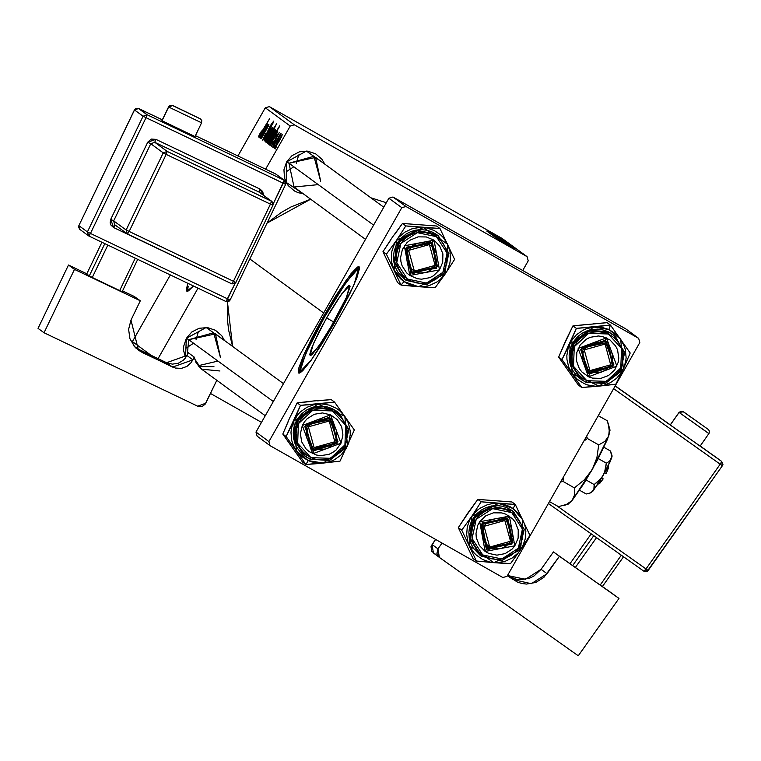 <?xml version="1.0" encoding="UTF-8"?>
<svg xmlns="http://www.w3.org/2000/svg" width="761" height="761" viewBox="0 0 761 761"><rect width="100%" height="100%" fill="white"/><g stroke="black" fill="none" stroke-linecap="round" stroke-linejoin="round"><path stroke-width="1.14" d="M326.526 317.955L341.48 294.107L349.765 285.461L346.474 297.332L329.418 329.732L321.751 341.965L312.895 353.722L311.125 355.244L310.079 355.425L309.794 354.274L311.525 348.148L319.182 331.53L330.474 311.182L338.141 298.949L346.987 287.192L348.766 285.67L349.813 285.489L350.098 286.65L346.407 297.494L333.356 322.959L318.412 346.816L310.127 355.454L313.408 343.582L326.526 317.955L333.841 322.103L326.526 317.955M359.401 267.216L346.255 282.122L324.757 316.662L323.691 316.062L346.407 279.81L359.011 266.673L354.017 284.719L334.079 323.653L349.974 293.489L356.871 277.784L359.515 268.471L359.078 266.711L357.489 266.997L351.106 273.56L335.649 296.01L323.691 316.062L312.533 336.685L303.867 354.75L299.006 367.506L298.264 371.244L298.692 373.004L300.291 372.728L302.983 370.417L311.211 360.124L322.131 343.706L334.079 323.653L311.363 359.915L298.759 373.052L303.763 354.997L323.691 316.062L324.757 316.662L305.684 353.646L299.425 373.109M220.462 357.641L213.651 332.709L188.728 339.663L186.34 338.35L206.164 327.515L224.524 340.509L221.698 335.668L215.42 330.236L207.534 327.639L199.239 328.267L191.791 332.034L186.34 338.35L188.728 339.663L215.42 333.851L220.462 357.641M320.704 181.194L313.884 156.262L288.961 163.215L286.574 161.903L306.407 151.068L324.766 164.062L321.941 159.22L315.653 153.789L307.767 151.192L299.473 151.82L292.034 155.586L286.574 161.903L288.961 163.215L315.663 157.403L320.704 181.194M298.692 154.997L296.305 163.339L298.692 154.997M198.45 331.444L196.062 339.786L198.45 331.444M323.625 312.952L249.846 258.959L323.625 312.952M227.425 301.794L232.619 346.426L228.7 330.407L227.349 319.116L227.425 301.794M294.336 124.852L269.423 106.626L502.174 238.45L527.088 256.685L294.336 124.852L290.188 126.012L265.637 169.227L290.188 126.012L265.266 107.786L290.188 126.012L294.336 124.852L527.088 256.685L528.22 260.842L522.721 270.516L528.22 260.842L527.088 256.685L502.174 238.45L269.423 106.626L265.266 107.786L237.889 155.967L265.266 107.786L269.423 106.626L294.336 124.852M498.94 240.019L501.632 241.551L498.94 240.019M500.215 240.961L502.907 242.483L500.215 240.961M501.994 241.541L511.972 247.296L501.994 241.541M495.449 237.47L514.465 248.324L495.449 237.47M489.256 232.98L508.424 243.872L489.256 232.98M491.558 234.654L505.675 242.683L491.558 234.654M487.316 231.515L501.613 239.715L487.316 231.515M488.771 231.943L504.486 241.018L488.771 231.943M486.745 231.097L500.377 238.811L486.745 231.097M492.624 235.396L511.468 246.126L492.624 235.396M490.759 234.036L504.828 242.103L490.759 234.036M493.87 236.348L507.987 244.376L493.87 236.348M496.705 238.383L510.336 246.098L496.705 238.383M500.824 241.446L514.95 249.475L500.824 241.446M499.492 240.428L513.675 248.543L499.492 240.428M501.965 242.236L504.648 243.767L501.965 242.236M261.48 422.355L210.455 393.456L261.48 422.355M137.998 349.033L134.164 346.226L137.998 349.033M151.087 355.282L132.424 341.632L170.34 274.883L132.424 341.632L133.422 345.275L132.424 341.632L151.087 355.282M198.079 288.143L158.05 358.612L198.079 288.143M273.532 147.691L275.082 145.066L273.541 147.663M273.446 141.479L271.268 145.998L273.009 144.409L279.363 132.462L276.585 136.362L273.17 143.686L272.238 144.59L273.446 141.479L271.296 146.397L273.97 142.802L279.363 132.462L276.785 136.019L273.694 142.811L272.267 144.704L273.446 141.479M268.766 144.2L279.639 125.822L275.492 132.804L276.176 130.54L272.238 136.523L268.49 143.544L269.86 142.345L268.956 144.343L279.829 125.965L271.116 138.473L268.766 144.2M262.678 140.091L266.826 134.183L271.42 124.319L272.448 123.368L271.125 126.878L273.656 121.104L269.67 126.868L265.275 136.381L263.867 137.77L265.694 133.375L262.678 140.091L266.35 135.039L270.593 125.689L272.409 123.272L271.125 126.878L273.656 121.104L270.336 125.67L266.065 135.078L263.924 137.922L265.694 133.375L262.678 140.091M264.971 141.765L269.489 135.258L273.075 127.858L268.424 134.583L264.971 141.765L270.307 133.841L273.075 127.858L267.587 136.048L264.971 141.765M260.623 138.245L268.005 126.545L261.308 138.74L269.023 124.899L267.206 127.116L268.338 124.737L260.433 138.102L268.005 126.545L261.308 138.74L269.023 124.899L267.206 127.116L268.338 124.737L260.623 138.245M260.433 132.633L258.464 136.647L259.729 135.61L269.66 118.516L260.585 133.793L259.815 134.393L261.736 130.854L260.433 132.633L258.474 137.009L261.879 132.129L269.66 118.516L261.955 131.529L259.72 134.849L261.736 130.854L260.433 132.633M187.872 283.263L186.388 289.38L186.826 291.149L188.414 290.864L193.456 285.936L186.892 291.187L187.881 283.263M260.053 137.827L266.398 127.439L267.777 123.986L264.933 127.715L266.835 125.822L264.952 129.437L263.439 130.416L261.194 134.003L259.549 137.389L260.994 136.133L260.252 137.969L267.777 123.986L264.933 127.715L266.797 125.66L264.952 129.437L261.404 133.632L259.52 137.779L260.994 136.133L260.053 137.827M265.931 142.126L267.368 139.71L266.122 142.554L267.159 141.565L271.154 135.173L276.643 123.624L265.77 142.003L267.368 139.71L266.16 142.63L271.544 134.478L274.293 128.752L273.028 130.188L276.643 123.624L265.931 142.126M264.077 140.766L272.362 127.677L265.17 138.616L271.344 126.935L264.077 140.766L272.362 127.677L265.17 138.616L271.344 126.935L264.077 140.766M267.282 143.458L271.801 136.951L275.387 129.551L270.735 136.276L267.282 143.458L272.619 135.534L275.387 129.551L269.898 137.741L267.282 143.458M270.012 145.113L276.357 134.726L277.736 131.273L274.892 135.001L276.785 133.004L274.911 136.723L273.399 137.703L271.154 141.289L269.508 144.676L270.954 143.42L270.212 145.256L277.736 131.273L274.892 135.001L276.757 132.947L274.911 136.723L271.363 140.918L269.48 145.066L270.954 143.42L270.012 145.113M274.245 148.547L278.764 142.041L282.35 134.649L277.698 141.365L274.245 148.547L279.582 140.623L282.35 134.649L276.852 142.83L274.245 148.547M272.799 147.158L281.104 133.736L279.078 136.552L280.524 133.651L272.609 147.016L280.952 134.316L279.078 136.552L280.524 133.651L272.799 147.158M275.273 148.966L276.633 146.198L275.273 148.966M405.955 206.526L392.971 197.032L625.723 328.857L638.698 338.35L405.955 206.526L401.798 207.686L268.956 441.532L255.972 432.029L388.823 198.193L401.798 207.686L268.956 441.532L270.088 445.689L257.113 436.186L270.088 445.689L502.84 577.513L270.088 445.689L268.956 441.532L255.972 432.029L257.113 436.186L255.972 432.029L388.823 198.193L392.971 197.032L388.823 198.193L401.798 207.686L405.955 206.526L638.698 338.35L639.839 342.507L506.997 576.353L639.839 342.507L638.698 338.35L625.723 328.857L392.971 197.032L405.955 206.526M502.84 577.513L506.997 576.353L502.84 577.513M386.265 202.692L370.769 197.727L386.265 202.692M310.631 199.163L267.082 223.078L281.19 212.547L291.083 206.916L310.631 199.163M303.106 193.665L298.341 192.685L294.526 190.992L288.238 185.56L286.022 182.031L284.528 178.131L283.939 169.817L286.574 161.903L286.174 182.345L303.106 193.665M185.484 357.86L183.591 350.45L183.705 346.265L186.34 338.35L185.484 357.86M187.301 354.655L188.728 339.663L187.301 354.655M365.47 239.296L294.003 186.997L288.961 163.215L294.003 186.997L318.203 184.609M193.56 343.201L186.34 347.996M293.803 166.754L286.574 171.548M198.041 365.765L217.96 361.056M188.195 286.25L187.558 291.244M355.853 269.908L342.402 287.772L324.757 316.662L308.852 346.826L300.062 368.105M261.603 133.746L263.962 131.111L260.861 136.314L262.421 132.404L264.172 131.225L260.709 136.057L261.594 133.765M264.914 129.998L264.362 129.693L264.914 129.998M273.656 130.54L273.028 130.188L273.656 130.54M269.175 136.695L273.627 130.597L267.463 141.137L268.899 137.189L273.237 130.673L267.796 140.157L269.175 136.695M267.891 135.972L272.476 129.751L266.321 140.3L267.891 135.972L272.077 129.836L266.968 138.844L266.017 139.624L267.891 135.972M264.419 138.198L263.924 137.922L264.419 138.198M268.138 131.643L267.701 131.406L268.138 131.643M268.738 130.169L268.243 129.884L268.738 130.169M272.885 123.539L272.409 123.272L272.885 123.539M270.203 137.665L274.788 131.444L268.633 141.993L270.203 137.665L274.388 131.529L269.289 140.538L268.329 141.308L270.203 137.665M271.534 138.198L275.796 132.195L270.792 141.223L269.603 142.726L269.689 141.632L275.53 132.176L270.526 141.08L269.404 142.297L271.534 138.198M274.864 137.284L274.312 136.98L274.864 137.284M273.922 138.397L270.497 143.42L271.553 141.051L274.131 138.512L270.564 143.42L272.381 139.691L273.922 138.397M277.166 142.764L281.741 136.542L275.596 147.082L277.166 142.764L281.285 136.809L275.863 146.179L277.166 142.764M493.537 234.959L487.839 231.658L493.537 234.959M498.217 238.583L505.123 242.559L498.217 238.583M496.866 237.622L503.972 241.713L496.866 237.622M499.178 239.315L506.284 243.406L499.178 239.315M500.643 240.333L507.378 244.214L500.643 240.333M503.497 242.245L497.799 238.944L503.497 242.245M506.141 244.405L513.247 248.505L506.141 244.405M487.849 231.667L493.099 234.692L487.82 231.696M506.265 243.396L505.618 243.054L506.265 243.396M497.808 238.954L502.612 241.694L497.78 238.983M318.811 463.516L323.311 463.107L308.195 460.567L305.884 464.467L339.967 461.166L354.322 429.965L334.583 402.055L300.49 405.356L286.146 436.557L305.884 464.467L318.811 463.516M329.056 417.456L304.809 426.531L313.741 450.778L312.723 453.737L302.307 425.456L330.597 414.869L329.056 417.456L332.224 419.321L337.133 443.34L313.741 450.778L310.574 448.914L305.665 424.895L329.056 417.456L330.597 414.869L337.323 419.739L341.66 426.826L342.964 435.045L341.014 443.159L336.124 449.922L332.785 452.462L329.028 454.307L320.809 455.649L316.671 455.097L309.118 451.644L305.998 448.876L301.651 441.789L300.357 433.57L302.307 425.456L304.419 421.841L307.197 418.693L314.293 414.307L322.512 412.966L330.597 414.869L341.014 443.159L312.723 453.737L313.741 450.778L337.989 441.703L329.056 417.456M310.022 459.178L329.104 460.529L344.476 449.047L348.662 430.317L339.606 413.48L332.995 409.209L332.386 410.988L345.665 425.323L344.885 444.928L330.502 458.303L310.935 457.627L310.022 459.178L310.935 457.627L315.672 459.254L320.638 459.92L325.641 459.596L330.502 458.303L335.011 456.096L339.016 453.042L342.345 449.275L344.885 444.928L346.531 440.172L347.216 435.197L346.93 430.184L345.665 425.323L343.477 420.814L340.452 416.828L336.704 413.508L332.386 410.988L327.649 409.361L322.683 408.695L317.67 409.018L312.819 410.312L308.31 412.519L304.305 415.573L300.976 419.34L298.436 423.687L296.79 428.443L296.096 433.418L296.39 438.431L297.656 443.292L299.844 447.801L302.859 451.787L306.607 455.107L310.935 457.627L297.656 443.292L298.436 423.687L312.819 410.312L332.386 410.988L332.995 409.209L337.751 411.996L348.357 428.557L345.104 448.039L329.656 460.367L310.012 459.178L303.401 454.907L294.345 438.07L298.531 419.34L313.913 407.848L332.995 409.209L332.11 408.562L332.995 409.209L313.342 408.029L297.903 420.357L294.65 439.829L305.256 456.391L310.012 459.178M304.381 455.744L293.765 439.183L297.018 419.711L312.457 407.382L332.11 408.562L336.866 411.349L332.11 408.562L327.04 406.821L321.713 406.108L316.348 406.45L311.154 407.839L306.312 410.208L302.031 413.47L298.455 417.513L295.734 422.174L293.974 427.263L293.232 432.6L293.546 437.965L294.897 443.168L297.247 448.001L300.481 452.281L305.256 456.391M294.688 450.769L302.507 462.003L305.884 464.467L302.507 462.003L282.769 434.093L286.146 436.557L282.769 434.093L289.551 418.208L297.123 402.883L300.49 405.356L297.123 402.883L313.77 400.952L331.206 399.592L334.583 402.055L331.206 399.592L317.651 400.828M288.162 421.832L282.769 434.093L290.226 444.453M309.946 401.58L297.123 402.883L291.406 414.783M347.53 445.851L345.684 449.275L340.728 455.259L334.412 459.758L330.864 461.356L323.311 463.107L319.439 463.221L311.81 461.946L308.195 460.567L301.651 456.467L298.845 453.803L294.374 447.497L292.804 443.958L291.701 440.239L290.997 432.524L291.406 428.652L293.708 421.242L297.836 414.669L300.509 411.834L306.835 407.335L314.093 404.614L321.798 403.872L329.427 405.147L336.457 408.362L339.587 410.626L344.838 416.296L348.443 423.135L350.146 430.688L350.241 434.569L348.928 442.217L347.53 445.851L323.311 463.107L339.967 461.166L354.322 429.965L334.583 402.055L317.927 403.986L344.838 416.296L347.53 445.851M309.061 404.757L300.49 405.356L293.708 421.242L317.927 403.986L309.061 404.757M296.4 450.797L293.708 421.242L286.146 436.557L305.884 464.467L308.195 460.567L296.4 450.797M413.946 286.345L418.455 286.707L404.005 281.618L401.009 285.128L435.121 287.725L445.242 273.855L454.583 259.406L439.925 228.5L405.813 225.903L396.471 240.352L386.35 254.222L401.009 285.128L413.946 286.345M432.02 242.559L406.602 247.344L411.244 272.78L409.779 275.492L404.357 245.813L434.017 240.229L432.02 242.559L436.51 268.214L410.807 272.467L406.755 247.125L432.02 242.559L434.017 240.229L439.801 246.184L442.864 253.908L442.731 262.241L439.43 269.908L433.456 275.739L429.746 277.67L421.565 279.211L417.409 278.754L409.779 275.492L406.583 272.799L402.074 265.827L400.923 261.813L400.581 257.637L402.331 249.484L407.059 242.607L410.331 239.981L418.065 236.871L426.379 236.956L434.017 240.229L439.43 269.908L409.779 275.492L411.244 272.78L436.671 267.996L432.02 242.559M406.155 280.419L407.354 279.021L396.728 262.602L400.847 243.406L417.294 232.676L436.434 236.7L432.048 234.293L427.273 232.78L422.298 232.238L417.294 232.676L412.481 234.084L408.02 236.405L404.091 239.553L400.847 243.406L398.422 247.81L396.89 252.604L396.319 257.599L396.728 262.602L398.108 267.425L400.41 271.877L403.53 275.786L407.354 279.021L411.739 281.427L416.514 282.94L421.499 283.482L426.493 283.044L431.316 281.637L435.777 279.316L439.696 276.167L442.94 272.314L445.375 267.91L446.907 263.116L447.478 258.122L447.059 253.118L445.68 248.295L443.387 243.843L440.267 239.924L436.434 236.7L437.318 235.073L436.443 234.436L416.134 230.079L398.545 241.275L393.789 261.575L404.614 279.297L406.155 280.419L426.455 284.776L444.063 273.58L448.809 253.261L437.984 235.549L448.8 253.27L444.053 273.57L426.464 284.766L405.499 279.943L394.674 262.222L399.42 241.922L417.009 230.726L437.984 235.549L436.443 234.436L437.318 235.073L436.434 236.7L447.059 253.118L442.94 272.314L426.493 283.044L407.354 279.021L406.155 280.419L426.36 284.785L443.92 273.751L448.857 253.603L438.336 235.815M391.801 270.298L397.632 282.654L401.009 285.128L397.632 282.654L382.973 251.748L386.35 254.222L382.973 251.748L392.315 237.308L402.436 223.439L405.813 225.903L402.436 223.439L436.557 226.036L439.925 228.5L436.557 226.036L422.945 224.999M390.326 240.657L382.973 251.748L388.49 263.316M415.23 224.409L402.436 223.439L394.721 234.255M445.242 273.855L440.048 279.629L436.938 281.96L429.946 285.318L426.189 286.279L418.455 286.707L414.621 286.165L407.335 283.596L404.005 281.618L400.961 279.22L395.958 273.342L394.065 269.955L391.696 262.593L391.306 254.849L391.877 251.006L394.474 243.691L396.471 240.352L398.878 237.289L404.776 232.238L411.768 228.88L419.378 227.453L427.092 228.034L434.379 230.602L440.752 234.978L443.444 237.755L447.649 244.243L450.017 251.606L450.407 259.349L449.837 263.192L447.24 270.507L445.242 273.855L418.455 286.707L435.121 287.725L445.242 273.855L454.583 259.406L439.925 228.5L423.259 227.491L447.649 244.243L445.242 273.855M436.443 234.436L431.744 231.848L426.626 230.231L421.29 229.651L415.934 230.117L410.769 231.629L405.984 234.112L401.779 237.489L398.307 241.608L395.701 246.336L394.065 251.463L393.456 256.818L393.894 262.174L395.378 267.339L397.832 272.115L404.662 279.335M437.318 235.073L417.123 230.707L399.554 241.741L394.626 261.889L405.137 279.677M414.393 226.749L405.813 225.903L396.471 240.352L423.259 227.491L414.393 226.749M394.065 269.955L396.471 240.352L386.35 254.222L401.009 285.128L404.005 281.618L394.065 269.955M467.187 546.217L473.019 558.574L476.386 561.038L473.019 558.574L458.36 527.668L461.737 530.132L476.386 561.038L510.507 563.635L520.629 549.765L529.97 535.325L515.311 504.419L498.645 503.411L513.095 508.5L515.311 504.419L481.19 501.822L477.822 499.359L511.944 501.956L515.311 504.419L511.944 501.956L498.322 500.919M486.631 548.7L512.048 543.915L507.406 518.479L509.394 516.148L514.817 545.827L485.157 551.411L486.631 548.7L482.141 523.035L507.406 518.479L511.896 544.134L486.631 548.7L485.157 551.411L479.373 545.456L476.31 537.723L475.967 533.556L477.718 525.404L479.744 521.732L485.718 515.901L493.451 512.79L501.765 512.876L505.742 514.132L512.591 518.831L515.187 522.094L518.251 529.827L518.117 538.16L514.817 545.827L512.115 549.033L505.133 553.589L496.943 555.13L488.819 553.418L485.157 551.411L479.744 521.732L509.394 516.148L507.406 518.479L481.989 523.264L486.631 548.7M512.705 510.992L511.82 510.346L512.705 510.992L511.82 512.619L522.446 529.038L518.327 548.234L501.88 558.955L482.74 554.931L487.126 557.347L491.901 558.859L496.876 559.402L501.88 558.955L506.702 557.547L511.154 555.226L515.083 552.086L518.327 548.234L520.762 543.83L522.284 539.035L522.855 534.041L522.446 529.038L521.066 524.215L518.774 519.763L515.654 515.844L511.82 512.619L507.435 510.203L502.66 508.7L497.684 508.158L492.681 508.595L487.858 510.003L483.406 512.324L479.478 515.473L476.234 519.325L473.799 523.73L472.267 528.514L471.706 533.509L472.115 538.512L473.494 543.335L475.787 547.796L478.907 551.706L482.74 554.931L481.542 556.329L470.06 538.141L474.807 517.841L492.396 506.645L512.705 510.992L524.186 529.19L519.44 549.49L501.851 560.676L481.542 556.329L482.74 554.931L472.115 538.512L476.234 519.325L492.681 508.595L511.82 512.619L512.705 510.992L492.51 506.626L474.94 517.661L470.013 537.808L480.524 555.597M481.542 556.329L501.841 560.686L519.449 549.49L524.196 529.171L513.371 511.459L511.82 510.346L491.52 505.998L473.922 517.195L469.176 537.494L480.001 555.216L481.542 556.329L501.737 560.705L519.306 549.67L524.243 529.513L513.723 511.725M465.713 516.567L477.822 499.359L481.19 501.822L471.858 516.262L461.737 530.132L458.36 527.668L470.108 510.174M490.617 500.329L477.822 499.359L467.701 513.228L458.36 527.668L463.868 539.235M471.858 516.262L477.042 510.488L480.162 508.158L487.154 504.8L490.912 503.839L494.764 503.363L502.479 503.953L509.765 506.522L513.095 508.5L518.831 513.665L521.142 516.776L524.462 523.768L525.404 527.525L525.851 531.378L525.223 539.111L522.617 546.427L520.629 549.765L518.222 552.828L512.324 557.88L505.333 561.228L497.713 562.664L490.008 562.075L482.712 559.516L476.348 555.14L473.646 552.362L469.451 545.875L468.025 542.27L466.636 534.65L467.264 526.926L469.86 519.611L471.858 516.262L498.645 503.411L481.19 501.822L471.858 516.262L461.737 530.132L476.386 561.038L493.841 562.626L469.451 545.875L471.858 516.262M511.82 510.346L507.121 507.758L502.013 506.151L496.667 505.561L491.311 506.036L486.146 507.549L481.371 510.032L477.166 513.409L473.694 517.528L471.088 522.246L469.451 527.383L468.833 532.729L469.28 538.094L470.755 543.259L473.218 548.034L480.048 555.254M502.488 563.216L510.507 563.635L520.629 549.765L493.841 562.626L502.488 563.216M523.026 520.163L520.629 549.765L529.97 535.325L515.311 504.419L513.095 508.5L523.026 520.163M570.541 373.794L578.37 385.018L581.737 387.492L578.37 385.018L558.631 357.118L561.999 359.582L581.737 387.492L615.83 384.191L623.392 368.876L630.175 352.99L610.436 325.08L593.78 327.011L608.905 329.542L610.436 325.08L576.353 328.372L572.976 325.908L607.069 322.616L610.436 325.08L607.069 322.616L593.504 323.853M589.594 373.794L613.842 364.728L604.919 340.481L606.45 337.894L616.867 366.174L588.576 376.762L589.594 373.794L586.427 371.939L581.528 347.92L604.919 340.481L608.087 342.336L612.986 366.364L589.594 373.794L588.576 376.762L581.851 371.901L579.33 368.571L576.457 360.771L576.79 352.438L580.282 344.857L586.389 339.178L590.146 337.332L598.365 335.991L602.503 336.543L610.056 339.996L615.697 346.084L617.523 349.841L618.817 358.07L618.246 362.217L614.755 369.798L608.648 375.487L600.838 378.407L592.524 378.112L588.576 376.762L578.16 348.481L606.45 337.894L604.919 340.481L580.672 349.556L589.594 373.794M612.738 334.383L607.963 331.587L608.848 332.234L589.765 330.873L574.393 342.364L570.208 361.085L579.264 377.932L585.865 382.203L586.788 380.652L573.509 366.307L574.289 346.712L588.681 333.328L608.239 334.012L608.848 332.234L607.963 331.587L588.32 330.407L572.881 342.735L569.628 362.207L581.119 379.416L570.503 362.854L573.756 343.382L589.195 331.054L608.848 332.234L613.604 335.021L624.21 351.582L620.957 371.054L605.518 383.382L585.865 382.203L604.957 383.554L620.329 372.062L624.515 353.342L615.459 336.505L608.848 332.234L608.239 334.012L603.502 332.386L598.536 331.72L593.532 332.043L588.681 333.328L584.163 335.544L580.167 338.597L576.828 342.364L574.289 346.712L572.643 351.468L571.958 356.443L572.243 361.456L573.509 366.307L575.697 370.816L578.721 374.812L582.469 378.131L586.788 380.652L591.525 382.269L596.5 382.935L601.504 382.621L606.355 381.328L610.864 379.111L614.869 376.067L618.198 372.291L620.738 367.944L622.384 363.197L623.078 358.212L622.783 353.199L621.518 348.348L619.34 343.839L616.315 339.844L612.567 336.533L608.239 334.012L621.518 348.348L620.738 367.944L606.355 381.328L586.788 380.652L585.875 382.203L605.509 383.392L620.966 371.064L624.22 351.582L613.604 335.021L607.963 331.587L602.893 329.846L597.566 329.132L592.21 329.475L587.007 330.854L582.175 333.232L577.884 336.495L574.317 340.538L571.597 345.19L569.827 350.288L569.095 355.625L569.409 360.99L570.76 366.193L573.1 371.026L576.343 375.297L580.243 378.778M564.015 344.857L572.976 325.908L576.353 328.372L569.561 344.267L561.999 359.582L558.631 357.118L567.259 337.808M585.799 324.605L572.976 325.908L565.413 341.223L558.631 357.118L566.079 367.477M569.561 344.267L571.416 340.842L576.372 334.859L582.688 330.36L586.236 328.762L593.78 327.011L597.661 326.897L601.513 327.278L608.905 329.542L615.449 333.651L618.255 336.314L620.7 339.32L624.296 346.16L625.399 349.879L626.094 357.594L625.694 361.465L623.392 368.876L621.537 372.3L616.591 378.284L610.265 382.783L603.007 385.504L595.292 386.246L587.673 384.971L584.048 383.592L577.504 379.492L572.262 373.822L568.657 366.983L566.955 359.43L566.859 355.539L568.172 347.901L569.561 344.267L593.78 327.011L576.353 328.372L561.999 359.582L581.737 387.492L599.173 386.122L572.262 373.822L569.561 344.267M607.82 385.199L615.83 384.191L623.392 368.876L599.173 386.122L607.82 385.199M620.7 339.32L623.392 368.876L630.175 352.99L610.436 325.08L608.905 329.542L620.7 339.32M337.266 443.102L334.888 441.799L314.112 447.592L308.433 426.816L305.532 425.133L312.343 450.065L337.266 443.102L310.574 448.914L305.532 425.133L332.224 419.321L337.266 443.102L330.455 418.17L305.532 425.133L308.433 426.816L306.55 432.467L306.474 435.463L306.968 438.403L309.622 443.72L311.677 445.879L316.833 448.8L319.744 449.447L325.67 449L328.457 447.915L333.156 444.243L336.105 439.059L336.847 433.152L336.343 430.212L333.689 424.895L331.644 422.736L326.479 419.815L323.568 419.168L317.641 419.615L312.333 422.298L308.433 426.816L329.209 421.023L334.888 441.799L337.266 443.102M273.294 401.542L188.728 339.663L273.294 401.542M512.885 542.574L510.507 541.271L489.732 547.064L484.053 526.289L481.152 524.595L487.963 549.528L512.885 542.574L486.193 548.386L481.152 524.595L507.853 518.783L512.885 542.574L506.075 517.642L481.152 524.595L484.053 526.289L485.784 523.834L490.474 520.163L496.21 518.564L502.098 519.287L507.264 522.208L510.907 526.888L511.972 529.675L512.391 535.611L510.507 541.271L506.607 545.78L501.29 548.472L495.363 548.919L492.453 548.272L489.732 547.064L485.242 543.183L482.588 537.875L482.17 531.939L484.053 526.289L504.828 520.486L510.507 541.271L512.885 542.574M405.765 248.685L408.667 250.369L429.442 244.576L435.121 265.351L437.508 266.654L430.697 241.722L405.765 248.685L432.467 242.873L437.508 266.654L410.807 272.467L405.765 248.685L412.576 273.618L437.508 266.654L435.121 265.351L431.221 269.86L425.913 272.552L419.986 272.999L417.076 272.352L411.91 269.432L409.865 267.273L407.211 261.955L406.707 259.016L407.449 253.109L408.667 250.369L412.567 245.851L417.884 243.168L423.81 242.721L426.721 243.368L431.877 246.288L433.932 248.447L436.586 253.765L437.08 256.704L437.004 259.691L435.121 265.351L414.345 271.144L408.667 250.369L405.765 248.685M288.961 163.215L373.537 225.094L288.961 163.215M581.385 348.148L584.296 349.841L605.062 344.039L610.741 364.823L613.128 366.127L606.317 341.194L581.385 348.148L608.087 342.336L613.128 366.127L586.427 371.939L581.385 348.148L588.196 373.08L613.128 366.127L610.741 364.823L612.624 359.163L612.71 356.177L611.14 350.44L609.551 347.92L605.062 344.039L599.43 342.184L596.443 342.117L590.717 343.715L588.186 345.323L586.018 347.387L583.069 352.571L582.327 358.479L582.831 361.427L583.896 364.215L587.53 368.904L592.695 371.825L595.606 372.471L601.532 372.024L606.84 369.332L610.741 364.823L589.965 370.617L584.296 349.841L581.385 348.148M679.116 412.5L683.368 411.758L696.914 421.328L683.349 411.749L708.177 429.347L683.368 411.758L679.04 412.433L681.038 411.187L682.855 411.454L694.679 419.749L708.624 429.718L709.48 431.335L708.957 433.646L679.116 412.5L670.279 424.971L679.116 412.5L708.938 433.627M670.26 424.952L700.044 446.051M618.95 598.422L553.456 551.887L602.379 586.655L623.554 556.776L602.379 586.655L575.354 567.516L596.529 537.627L575.354 567.516L553.456 551.887L541.081 569.352L547.054 573.718L559.421 556.262L553.456 551.887L541.081 569.352L534.165 575.915L529.884 578.065L520.514 579.692L515.777 579.102L507.482 575.506L517.214 581.965L521.742 583.468L526.479 584.058L535.858 582.431L543.915 577.342L559.421 556.262L618.95 598.422L578.303 655.782L439.411 557.394L578.303 655.782L618.95 598.422L612.976 594.056L618.95 598.422M602.427 586.588L612.976 594.056L602.427 586.588M439.335 557.337L433.37 552.971L432.02 544.524L437.984 548.89L442.084 543.107L437.984 548.89L439.411 557.394L436.938 553.447L437.984 548.89L432.02 544.524L435.615 539.444L431.04 546.702L431.81 551.297L439.259 557.28M507.416 575.601L513.076 579.606L507.416 575.601M507.482 575.506L525.499 579.302L541.081 569.352L547.054 573.718L531.245 583.706L513.076 579.606L507.473 575.516M621.337 555.197L600.163 585.085L621.337 555.197M570.018 563.663L591.164 533.832L570.018 563.663M593.789 535.687L572.614 565.566L593.789 535.687M721.723 461.508L722.95 464.391L722.417 465.742L647.107 571.425L643.93 571.207L548.377 503.516L643.93 571.207L645.956 568.905L643.93 571.207L648.191 570.484L645.956 568.905L720.182 464.172L722.417 465.742L613.613 388.671L720.182 464.172L645.956 568.905L556.681 505.656L648.191 570.484L722.398 465.732L721.685 461.48L615.135 385.998L721.685 461.48L713.124 455.221L721.685 461.48L720.182 464.172L721.685 461.48L713.2 455.268M615.211 385.856L670.241 424.847M700.177 446.041L713.124 455.221M670.279 424.971L700.13 446.117L708.881 433.58M201.541 122.759L201.779 120.609L200.638 119.001L172.69 105.589L168.628 107.035L201.579 122.835M162.036 120.733L194.997 136.609L201.608 122.835L168.628 107.035L162.007 120.799L194.921 136.533M195.434 135.686L275.672 174.022L195.434 135.686L275.672 174.022L284.243 180.29L147.092 114.759L143.02 116.205L87.458 231.896L78.897 225.637L134.459 109.936L143.02 116.205L87.458 231.896L90.464 233.399L88.894 235.967L226.036 301.499L235.025 283.492L227.615 298.93L90.464 233.399L146.026 117.708L283.178 183.239L273.237 203.938L284.243 180.29L147.092 114.759L138.521 108.5L162.34 119.877L138.521 108.49L162.34 119.877M272.933 205.289L273.228 203.881L271.981 201.494L259.044 192.095L260.1 189.147L263.515 195.301L262.707 191.534L260.1 189.147L155.872 139.349L151.22 139.101L147.739 142.231L110.697 219.358L110.145 222.859L110.935 225.104L113.532 227.491L219.006 277.727L113.532 227.491L115.044 224.942L113.532 227.491L110.697 219.358L113.693 220.861L150.745 143.734L163.196 152.847L126.155 229.974L113.693 220.861L114.635 224.638L127.572 234.046L129.161 231.477L233.389 281.285L270.44 204.157L166.202 154.35L129.161 231.477L166.202 154.35L270.44 204.157L233.389 281.285L235.891 282.417L272.933 205.289L270.44 204.157L272.933 205.289L271.981 201.494L167.268 151.401L154.806 142.288L259.044 192.095L271.496 201.208L270.44 204.157L271.496 201.208L271.981 201.494L272.923 205.27L235.891 282.417L233.389 281.285L231.81 283.843L235.872 282.417M68.48 265.009L86.792 273.76L68.48 265.009L38.05 328.372L44.024 332.738L74.445 269.384L68.48 265.009L74.445 269.384L140.281 300.833L74.445 269.384L44.024 332.738L197.632 406.136L44.024 332.738L38.05 328.372L68.48 265.009M219.948 370.968L201.551 369.142L194.654 358.888L194.207 357.08L188.233 352.714L185.361 358.031L183.334 360.238L178.217 363.292L172.338 364.148L166.583 362.693L172.557 367.059L138.521 350.336L131.016 320.115L140.281 300.833L134.307 296.467L122.559 290.854L134.307 296.467L140.281 300.833L131.016 320.115L128.638 329.351L129.96 338.769L134.792 346.949L142.383 352.638L175.353 368.067L181.289 368.381L186.892 366.383L191.325 362.398L194.207 357.08L196.043 362.626L201.056 368.771M86.621 274.112L92.224 277.508L122.131 291.739L137.712 259.301L122.131 291.739L92.224 277.508L107.824 245.023L92.224 277.508L86.621 274.112L101.945 242.207L86.621 274.112M216.78 380.291L205.137 404.272L202.283 406.374L197.632 406.136L205.755 403.244L216.78 380.291M166.583 362.693L136.409 348.272L166.583 362.693L186.911 355.473L188.233 352.714L194.207 357.08L192.885 359.839L186.911 355.473L192.885 359.839L172.557 367.059L166.583 362.693M142.383 352.638L136.409 348.272L142.383 352.638M135.705 347.92L136.409 348.272M104.799 243.577L89.218 276.015L104.799 243.577M135.258 258.122L119.648 290.616L135.258 258.122M161.931 120.723L168.552 106.959L161.931 120.723M168.628 107.035L172.69 105.589L200.105 118.754L172.699 105.522L200.124 118.697M259.558 192.4L271.496 201.208L167.268 151.401L166.202 154.35L163.196 152.847L126.155 229.974L129.161 231.477L127.582 234.046L126.155 229.974L127.582 234.046L231.82 283.853L233.389 281.285L126.155 229.974L113.693 220.861L114.607 224.619M127.591 234.046L231.81 283.843L234.711 283.71L235.891 282.417M167.268 151.401L163.196 152.847L166.202 154.35L167.268 151.401L154.806 142.288L155.872 139.349L260.1 189.147L259.044 192.095L154.806 142.288L150.745 143.734L163.196 152.847L167.268 151.401M154.806 142.288L150.745 143.734L147.739 142.231L155.872 139.349L154.806 142.288M147.739 142.231L150.745 143.734L113.693 220.861L110.697 219.358L147.739 142.231M88.875 235.967L88.4 235.682L88.885 235.967L90.464 233.399L87.458 231.896L88.885 235.967L226.027 301.499L227.615 298.93L90.464 233.399L146.026 117.708L143.02 116.205L147.092 114.759L138.521 108.49L134.459 109.936L143.02 116.205L146.026 117.708L147.092 114.759L146.026 117.708L285.67 184.371L284.243 180.29L283.178 183.239L285.67 184.371L285.974 182.963L284.719 180.585L285.66 184.362L230.098 300.053L227.615 298.93L230.107 300.062L285.67 184.371M275.672 174.022L284.719 180.585L275.672 174.022M226.027 301.499L230.088 300.062L228.937 301.356L226.036 301.499M134.45 109.926L138.521 108.5L135.353 108.813L134.45 109.926L78.878 225.617L79.829 229.413L78.878 225.617L134.45 109.926M80.314 229.698L88.4 235.682L87.458 231.896L78.897 225.637M198.792 366.65L213.974 366.602M597.937 484.101L599.554 483.644L603.178 478.85L601.78 477.822L603.178 478.85L599.535 483.644M599.402 483.083L600.6 480.01M603.178 478.85L601.666 478.022L603.178 478.85M610.645 451.054L603.968 447.268L610.645 451.054L611.72 457.009L609.475 461.356L606.365 463.126L598.308 458.56L606.365 463.126L604.51 472.562L601.342 478.155L594.16 484.605L586.122 480.048L594.16 484.605L594.303 488.048L593.066 490.931L590.241 492.9L586.246 494.013L579.616 490.265L586.246 494.013L590.241 492.9L593.066 490.931L603.131 475.492L599.192 480.562L594.16 484.605L593.894 489.58L591.002 492.795L597.604 484.614L603.131 475.492L611.368 458.712L609.475 461.356L606.365 463.126L605.471 469.499L603.131 475.492L610.065 461.946L611.987 456.533L611.368 458.712L611.673 455.135L610.645 451.054M609.989 430.165L607.592 439.068L597.594 459.91L583.887 483.663L572.129 500.519L568.134 504.201L572.129 500.519L566.469 504.448L558.479 506.683L549.471 501.575L558.479 506.683L566.469 504.448L572.129 500.519L592.248 469.623L584.372 479.772L574.317 487.858L563.026 481.466L563.378 477.099L563.026 481.466L574.317 487.858L574.612 494.736L572.129 500.519L574.612 494.736L574.317 487.858L584.372 479.772L592.248 469.623L608.733 436.082L604.938 441.37L598.726 444.9L587.435 438.507L586.655 436.129L587.435 438.507L598.726 444.9L596.928 457.646L592.248 469.623L596.928 457.646L598.726 444.9L604.938 441.37L607.211 438.964L608.733 436.082L609.999 430.174L608.42 424.372L609.437 432.667L608.733 436.082L609.333 428.928L607.288 420.766L598.279 415.658L607.288 420.766L608.42 424.372M583.858 441.057L587.435 438.507L583.858 441.057M560.619 481.96L563.026 481.466L560.619 481.96M605.318 471.525L608.039 467.882M608.534 467.758L606.203 473.532L608.534 467.768L608.096 466.151M604.681 472.705L606.203 473.532L604.681 472.705M336.866 411.349L337.751 411.996M581.119 379.416L585.875 382.203M201.513 369.114L265.228 415.744M215.42 333.851L283.473 383.639M383.706 207.192L315.663 157.403M670.203 424.904L679.04 412.433M643.93 571.207L548.377 503.516M200.6 118.982L172.414 105.398L170.188 105.427L168.552 106.959M78.878 225.617L78.583 227.025L79.829 229.413M568.048 504.229L562.959 505.665M591.031 492.786L588.481 493.508M611.996 455.763L611.216 452.862"/></g></svg>
